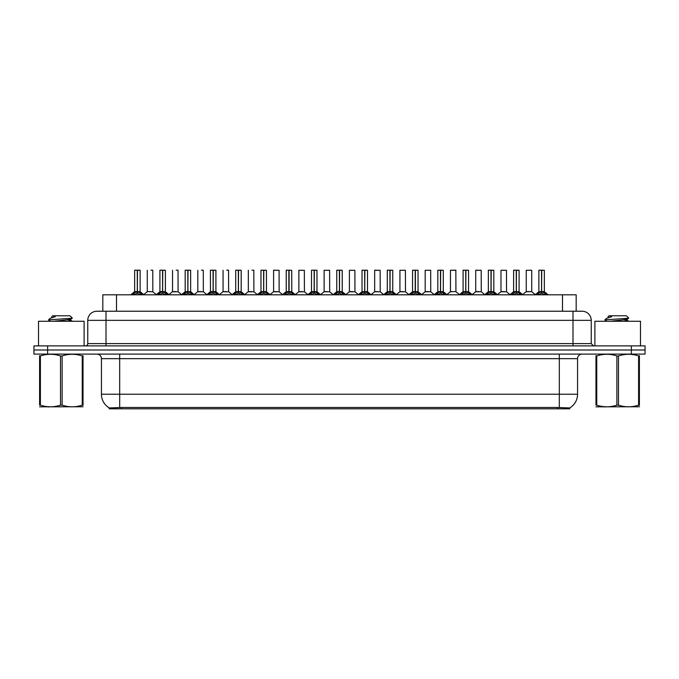 <?xml version="1.0" encoding="UTF-8"?>
<svg xmlns="http://www.w3.org/2000/svg" width="679" height="679" viewBox="0 0 679 679"><rect width="100%" height="100%" fill="white"/><g stroke="black" fill="none" stroke-linecap="round" stroke-linejoin="round"><path stroke-width="1.02" d="M100.076 311.228L102.818 311.228L102.818 294.805L576.182 294.805L576.182 311.228M569.8 408.817L109.2 408.817L109.2 407.918M101.443 394.227L119.682 394.227L119.682 358.656L101.443 358.656L101.443 394.227A15.965 15.965 0 0 0 109.251 407.943L121.507 407.476L557.493 407.476L569.749 407.943A15.965 15.965 0 0 0 577.557 394.227L577.557 358.656A4.558 4.558 0 0 1 582.115 354.09M645.05 354.09L645.05 349.991L33.95 349.991L33.95 354.09L47.632 354.09L47.632 349.991L33.95 349.991L33.95 345.883L47.632 345.883L47.632 349.991L645.05 349.991L645.05 354.09L47.632 354.09M591.239 320.344L87.761 320.344A9.124 9.124 0 0 1 96.885 311.228L582.115 311.228A9.124 9.124 0 0 1 591.239 320.344L591.239 343.608L593.514 345.883M87.761 320.344L87.761 343.608A2.283 2.283 0 0 1 85.486 345.883M645.05 345.883L645.05 349.991L645.05 345.883L47.632 345.883M132.711 294.805L134.272 293.167L137.26 291.656L137.26 293.243L137.421 270.183L140.12 270.276L140.12 291.614L137.498 291.656L140.485 293.167L142.055 294.805M134.646 270.276L137.268 270.183L134.646 270.276L134.646 291.614L137.26 291.656M137.498 291.656L137.498 293.243L137.421 291.614L140.197 291.792L137.803 291.792M137.268 270.183L137.345 291.614L137.498 270.183M137.345 270.183L134.739 270.183M137.26 270.276L137.421 291.614M136.471 270.183L140.027 270.183M140.485 293.167L140.485 294.805L137.498 293.243M137.26 293.243L134.281 294.813L134.272 293.167M150.704 291.614L149.898 291.614M152.656 270.183L150.925 270.183M147.275 270.276L147.275 291.614L150.017 291.614L147.284 291.614M152.75 270.276L152.834 291.792L147.275 291.614M157.978 294.805L159.54 293.167L162.527 291.656L162.527 293.243L162.688 270.183L165.379 270.276L165.379 291.614L162.765 291.656L165.752 293.167L167.314 294.805M159.913 270.276L162.527 270.183L159.913 270.276L159.913 291.614L162.527 291.656M162.765 291.656L162.765 293.243L162.688 291.614L165.464 291.792L163.062 291.792M162.527 270.183L162.604 291.614L162.765 270.183M162.604 270.183L159.998 270.183M162.527 270.276L162.688 291.614M161.738 270.183L163.554 270.183M165.752 293.167L165.752 294.805L162.765 293.243M162.527 293.243L159.548 294.813M183.237 294.805L184.807 293.167L187.794 291.656L187.794 293.243L187.947 270.183L190.646 270.276L190.646 291.614L188.032 291.656L191.02 293.167L192.581 294.805M185.172 270.276L187.794 270.183L185.172 270.276L185.172 291.614L187.794 291.656M188.032 291.656L188.032 293.243L187.947 291.614L190.731 291.792L188.329 291.792M187.794 270.183L187.871 291.614L188.024 270.183M187.871 270.183L185.265 270.183M187.794 270.276L187.947 291.614M186.997 270.183L188.821 270.183M191.02 293.167L191.02 294.805L188.032 293.243M187.794 293.243L184.807 294.813L184.807 293.167M208.504 294.805L210.066 293.167L213.053 291.656L213.053 293.243L213.214 270.183L215.914 270.276L215.914 291.614L213.291 291.656L216.287 293.167L217.849 294.805M210.439 270.276L213.062 270.183L210.439 270.276L210.439 291.614L213.053 291.656M213.291 291.656L213.291 293.243L213.214 291.614L215.998 291.792L213.596 291.792M213.062 270.183L213.138 291.614L213.291 270.183M213.138 270.183L210.532 270.183M213.053 270.276L213.214 291.614M212.264 270.183L214.089 270.183M216.278 294.813L213.291 293.243M213.053 293.243L210.074 294.813L210.066 293.167M233.771 294.805L235.333 293.167L238.321 291.656L238.321 293.243L238.482 270.183L241.181 270.276L241.181 291.614L238.558 291.656L241.546 293.167L243.116 294.805M235.706 270.276L238.329 270.183L235.706 270.276L235.706 291.614L238.321 291.656M238.558 291.656L238.558 293.243L238.482 291.614L241.257 291.792L238.864 291.792M238.329 270.183L238.397 291.614L238.558 270.183M238.397 270.183L235.791 270.183M238.321 270.276L238.482 291.614M237.531 270.183L239.356 270.183M241.546 293.167L241.546 294.805L238.558 293.243M238.321 293.243L235.341 294.813M175.971 291.614L175.157 291.614M177.923 270.183L176.192 270.183M172.542 270.276L172.542 291.614L175.275 291.614L172.542 291.614L168.961 294.627M178.017 270.276L178.102 291.792L172.458 291.792M201.23 291.614L200.424 291.614M203.191 270.183L201.459 270.183M197.81 270.276L197.81 291.614L200.543 291.614L197.81 291.614L194.228 294.627M203.276 270.276L203.361 291.792L197.725 291.792M226.497 291.614L225.691 291.614M228.45 270.183L226.718 270.183M223.068 270.276L223.068 291.614L225.81 291.614L223.077 291.614L219.495 294.627M228.543 270.276L228.628 291.792L222.992 291.792M84.111 345.883L84.111 321.26L38.508 321.26L38.508 345.883M640.492 345.883L640.492 321.26L594.889 321.26L594.889 345.883M83.033 406.755L39.594 406.831M83.033 405.448L83.033 405.151C83.033 407.358 83.033 407.358 83.033 405.151L82.227 405.151L82.227 355.94C75.547 353.725 68.851 353.725 62.12 355.94L60.507 355.94C53.828 353.725 47.131 353.725 40.401 355.94L39.594 355.94C39.594 353.725 39.594 353.725 39.594 355.94L39.594 355.635M62.12 355.94L62.12 405.151C68.791 407.358 75.496 407.358 82.227 405.151M62.12 405.151L60.507 405.151L60.507 355.94M83.033 355.643L83.033 355.94C83.033 353.725 83.033 353.725 83.033 355.94L82.227 355.94M53.751 321.26L66.118 319.945L70.794 319.122L72.364 318.145L69.996 315.786L52.623 315.786L51.842 316.703M72.33 318.222L48.905 319.851M48.574 319.843L50.127 318.383L55.262 316.703L53.76 316.703M83.033 355.94L83.033 405.151M40.401 355.94L40.401 405.151L39.594 405.151L39.594 355.94M40.401 405.151C47.072 407.358 53.777 407.358 60.507 405.151M39.594 405.151C39.594 407.358 39.594 407.358 39.594 405.151M70.794 319.122L70.922 320.429L68.172 319.707M67.348 321.26L70.922 320.429M50.127 318.383L55.262 316.703M639.406 406.755L595.967 406.831M639.406 405.448L639.406 405.151C639.406 407.358 639.406 407.358 639.406 405.151L638.6 405.151L638.6 355.94C631.928 353.725 625.223 353.725 618.493 355.94L616.88 355.94C610.209 353.725 603.504 353.725 596.773 355.94L595.967 355.94C595.967 353.725 595.967 353.725 595.967 355.94L595.967 355.635M618.493 355.94L618.493 405.151C625.172 407.358 631.869 407.358 638.6 405.151M618.493 405.151L616.88 405.151L616.88 355.94M639.406 355.643L639.406 355.94C639.406 353.725 639.406 353.725 639.406 355.94L638.6 355.94M610.124 321.26L622.49 319.945L627.167 319.122L628.737 318.145L626.378 315.786L609.004 315.786L608.223 316.703M628.703 318.222L605.278 319.851M604.947 319.843L606.508 318.383L611.635 316.703L610.132 316.703M639.406 355.94L639.406 405.151M596.773 355.94L596.773 405.151L595.967 405.151L595.967 355.94M596.773 405.151C603.453 407.358 610.149 407.358 616.88 405.151M595.967 405.151C595.967 407.358 595.967 407.358 595.967 405.151M627.167 319.122L627.294 320.429L624.544 319.707M623.729 321.26L627.294 320.429M606.508 318.383L611.635 316.703M259.03 294.805L260.6 293.167L263.588 291.656L263.588 293.243L263.749 270.183L266.44 270.276L266.44 291.614L263.825 291.656L266.813 293.167L268.375 294.805M260.965 270.276L263.588 270.183L260.965 270.276L260.965 291.614L263.588 291.656M263.825 291.656L263.825 293.243L263.749 291.614L266.524 291.792L264.123 291.792M263.588 270.183L263.664 291.614L263.817 270.183M263.664 270.183L261.059 270.183M263.588 270.276L263.749 291.614M262.79 270.183L264.615 270.183M266.813 293.167L266.813 294.805L263.825 293.243M263.588 293.243L260.6 294.813L260.6 293.167M284.297 294.805L285.859 293.167L288.855 291.656M289.093 270.276L291.707 270.276L289.093 270.276L289.093 291.656L292.08 293.167L293.642 294.805M286.232 270.276L288.855 270.183L286.232 270.276L286.232 291.614L288.855 291.614L288.847 293.243L289.084 270.183M289.093 291.656L289.093 293.243L289.008 291.614L291.707 291.614L289.008 291.614M288.855 270.276L288.855 291.614L288.931 270.183L286.326 270.183M291.707 270.276L291.792 291.792L289.39 291.792M288.057 270.183L289.882 270.183M288.855 291.614L286.232 291.614L282.43 294.805M292.072 294.813L289.093 293.243M288.847 293.243L285.867 294.813L285.859 293.167M309.565 294.805L311.126 293.167L314.114 291.656L314.114 293.243L314.275 270.183L316.974 270.276L316.974 291.614L314.352 291.656L317.339 293.167L318.909 294.805M311.5 270.276L314.122 270.183L311.5 270.276L311.5 291.614L314.114 291.656M314.352 291.656L314.352 293.243L314.275 291.614L317.051 291.792L314.657 291.792M314.122 270.183L314.199 291.614L314.352 270.183M314.199 270.183L311.593 270.183M314.114 270.276L314.275 291.614M313.325 270.183L315.149 270.183M317.339 293.167L317.339 294.805L314.352 293.243M314.114 293.243L311.135 294.813M251.765 291.614L250.95 291.614M253.717 270.183L251.985 270.183M248.336 270.276L248.336 291.614L251.069 291.614L248.336 291.614L244.754 294.627M253.81 270.276L253.895 291.792L248.251 291.792M277.032 291.614L276.217 291.614M273.603 270.276L279.077 270.276L279.154 291.792L273.518 291.792L276.336 291.614L273.603 291.614L273.603 270.276L279.077 270.276M275.428 270.183L273.696 270.183M302.291 291.614L301.484 291.614M298.87 270.276L304.336 270.276L304.421 291.792L298.785 291.792L301.603 291.614L298.87 291.614L298.87 270.276L304.336 270.276M334.832 294.805L336.394 293.167L339.381 291.656L339.381 293.243L339.542 270.183L342.233 270.276L342.233 291.614L339.619 291.656L342.606 293.167L344.168 294.805M336.767 270.276L339.381 270.183L336.767 270.276L336.767 291.614L339.381 291.656M339.619 291.656L339.619 293.243L339.542 291.614L342.318 291.792L339.916 291.792M339.381 270.183L339.458 291.614L339.619 270.183M339.458 270.183L336.852 270.183M339.381 270.276L339.542 291.614M338.592 270.183L340.408 270.183M342.606 293.167L342.606 294.805L339.619 293.243M339.381 293.243L336.402 294.813L336.394 293.167M360.091 294.805L361.661 293.167L364.648 291.656L364.648 293.243L364.801 270.183L367.5 270.276L367.5 291.614L364.886 291.656L367.874 293.167L369.435 294.805M362.026 270.276L364.648 270.183L362.026 270.276L362.026 291.614L364.648 291.656M364.886 291.656L364.886 293.243L364.801 291.614L367.585 291.792L365.183 291.792M364.648 270.183L364.725 291.614L364.878 270.183M364.725 270.183L362.119 270.183M364.648 270.276L364.801 291.614M363.851 270.183L365.675 270.183M367.865 294.813L364.886 293.243M364.648 293.243L361.661 294.813L361.661 293.167M385.358 294.805L386.92 293.167L389.907 291.656L389.907 293.243L390.069 270.183L392.768 270.276L392.768 291.614L390.145 291.622L390.153 293.243L390.069 291.614L392.768 291.614L390.45 291.792L393.141 293.167L394.703 294.805M387.293 270.276L389.916 270.183L387.293 270.276L387.293 291.614L389.907 291.656M389.916 270.183L389.992 291.614L390.145 270.183M389.992 270.183L387.386 270.183M389.907 270.276L390.069 291.614M389.118 270.183L390.943 270.183M393.141 293.167L393.141 294.805L390.153 293.243M389.907 293.243L386.928 294.813M410.625 294.805L412.187 293.167L415.175 291.656L415.175 293.243L415.336 270.183L418.035 270.276L418.035 291.614L415.412 291.656L418.4 293.167L419.97 294.805M412.56 270.276L415.183 270.183L412.56 270.276L412.56 291.614L415.175 291.656M415.412 291.656L415.412 270.183M415.183 270.183L415.251 291.614L418.111 291.792L415.718 291.792M415.251 270.183L412.654 270.183M415.175 270.276L415.336 291.614M414.385 270.183L416.21 270.183M418.4 293.167L418.4 294.805L415.412 293.243M415.175 293.243L412.195 294.813L412.187 293.167M435.884 294.805L437.454 293.167L440.442 291.656L440.442 293.243L440.603 270.183L443.294 270.276L443.294 291.614L440.679 291.656L443.667 293.167L445.229 294.805M437.819 270.276L440.442 270.183L437.819 270.276L437.819 291.614L440.442 291.656M440.679 291.656L440.679 293.243L440.603 291.614L443.379 291.792L440.977 291.792M440.442 270.183L440.518 291.614L440.671 270.183M440.518 270.183L437.913 270.183M440.442 270.276L440.603 291.614M439.644 270.183L441.469 270.183M443.659 294.813L440.679 293.243M440.442 293.243L437.454 294.813L437.454 293.167M327.558 291.614L326.752 291.614M324.129 270.276L329.604 270.276L329.688 291.792L324.044 291.792L326.871 291.614L324.129 291.614L324.129 270.276L329.604 270.276M352.825 291.614L352.011 291.614M349.396 270.276L354.871 270.276L354.956 291.792L349.312 291.792L352.129 291.614L349.396 291.614L349.396 270.276L354.871 270.276M378.084 291.614L377.278 291.614M374.664 270.276L380.13 270.276L380.215 291.792L374.579 291.792L377.397 291.614L374.664 291.614L374.664 270.276L380.13 270.276M376.489 270.183L374.749 270.183M403.351 291.614L402.545 291.614M399.923 270.276L405.397 270.276L405.482 291.792L399.846 291.792L402.664 291.614L399.931 291.614L399.923 270.276L405.397 270.276M428.619 291.614L427.804 291.614M425.19 270.276L430.664 270.276L430.749 291.792L425.105 291.792L427.931 291.614L425.19 291.614L425.19 270.276L430.664 270.276M461.151 294.805L462.713 293.167L465.709 291.656L465.709 293.243L465.862 270.183L468.561 270.276L468.561 291.614L465.947 291.656L468.934 293.167L470.496 294.805M463.086 270.276L465.709 270.183L463.086 270.276L463.086 291.614L465.709 291.656M465.947 291.656L465.947 293.243L465.862 291.614L468.646 291.792L466.244 291.792M465.709 270.183L465.786 291.614L465.938 270.183M465.786 270.183L463.18 270.183M465.709 270.276L465.862 291.614M464.911 270.183L466.736 270.183M468.934 293.167L468.934 294.805L465.947 293.243M465.709 293.243L462.722 294.813M486.419 294.805L487.98 293.167L490.968 291.656L490.968 293.243L491.129 270.183L493.828 270.276L493.828 291.614L491.206 291.656L494.193 293.167L495.763 294.805M488.354 270.276L490.976 270.183L488.354 270.276L488.354 291.614L490.968 291.656M491.206 291.656L491.206 293.243L491.129 291.614L493.905 291.792L491.511 291.792M490.976 270.183L491.053 291.614L491.206 270.183M491.053 270.183L488.447 270.183M490.968 270.276L491.129 291.614M490.179 270.183L492.003 270.183M494.193 293.167L494.193 294.805L491.206 293.243M490.968 293.243L487.989 294.813L487.98 293.167M511.686 294.805L513.248 293.167L516.235 291.656L516.235 293.243L516.396 270.183L519.087 270.276L519.087 291.614L516.473 291.656L519.46 293.167L521.022 294.805M513.621 270.276L516.235 270.183L513.621 270.276L513.621 291.614L516.235 291.656M516.473 291.656L516.473 293.243L516.396 291.614L519.172 291.792L516.77 291.792M516.235 270.183L516.312 291.614L516.473 270.183M516.312 270.183L513.706 270.183M516.235 270.276L516.396 291.614M515.446 270.183L517.262 270.183M519.452 294.813L516.473 293.243M516.235 293.243L513.256 294.813L513.248 293.167M536.945 294.805L538.515 293.167L541.503 291.656L541.503 293.243L541.655 270.183L544.354 270.276L544.354 291.614L541.74 291.656L544.728 293.167L546.289 294.805M538.88 270.276L541.503 270.183L538.88 270.276L538.88 291.614L541.503 291.656M541.74 291.656L541.74 293.243L541.655 291.614L544.439 291.792L542.037 291.792M541.503 270.183L541.579 291.614L541.732 270.183M541.579 270.183L538.973 270.183M541.503 270.276L541.655 291.614M540.705 270.183L542.529 270.183M544.728 293.167L544.728 294.805L541.74 293.243M541.503 293.243L538.515 294.813L538.515 293.167M453.886 291.614L455.932 291.614L455.838 270.183L450.457 270.276L450.457 291.614L453.071 291.614M453.309 291.614L450.457 291.614L446.875 294.627M479.145 291.614L478.339 291.614M475.724 270.276L481.19 270.276L481.275 291.792L475.639 291.792L478.457 291.614L475.724 291.614L475.724 270.276L481.19 270.276M477.541 270.183L475.809 270.183M504.412 291.614L503.606 291.614M500.983 270.276L506.458 270.276L506.542 291.792L500.898 291.792L503.725 291.614L500.983 291.614L500.983 270.276L506.458 270.276M529.679 291.614L528.865 291.614M531.725 270.276L526.25 270.276L531.725 270.276L531.716 291.614M526.25 270.276L526.25 291.614L528.983 291.614L526.25 291.614L522.669 294.627M557.493 408.817L557.493 407.476M121.507 408.817L121.507 407.476M116.499 311.228L116.499 294.805M562.501 311.228L562.501 294.805M559.318 354.09L559.318 358.656L119.682 358.656L119.682 354.09M577.557 358.656L559.318 358.656L559.318 394.227L577.557 394.227M559.318 407.57L559.318 394.227L119.682 394.227L119.682 407.57M631.368 354.09L631.368 345.883M106.009 345.883L106.009 311.228M87.761 343.608L591.239 343.608M572.991 311.228L572.991 345.883M136.963 291.792L134.646 291.614L137.26 291.622M140.12 270.276L137.498 270.276M140.969 293.574L140.969 294.805M133.797 293.574L133.797 294.805M162.23 291.792L159.913 291.614L162.527 291.622M165.379 270.276L162.765 270.276M166.236 293.574L166.236 294.805M159.54 293.167L159.54 294.805M159.056 293.574L159.056 294.805M187.489 291.792L185.172 291.614L187.794 291.622M190.646 270.276L188.032 270.276M191.495 293.574L191.495 294.805M184.323 293.574L184.323 294.805M212.756 291.792L210.439 291.614L213.053 291.622M215.914 270.276L213.291 270.276M216.287 293.167L216.287 294.805M216.762 293.574L216.762 294.805M209.59 293.574L209.59 294.805M238.023 291.792L235.706 291.614L238.321 291.622M241.181 270.276L238.558 270.276M242.03 293.574L242.03 294.805M235.333 293.167L235.333 294.805M234.849 293.574L234.849 294.805M263.282 291.792L260.974 291.614L263.588 291.622M266.44 270.276L263.825 270.276M267.297 293.574L267.297 294.805M260.116 293.574L260.116 294.805M288.55 291.792L286.148 291.792M292.08 293.167L292.08 294.805M292.556 293.574L292.556 294.805M285.384 293.574L285.384 294.805M313.817 291.792L311.5 291.614L314.114 291.622M316.974 270.276L314.352 270.276M317.823 293.574L317.823 294.805M311.126 293.167L311.126 294.805M310.651 293.574L310.651 294.805M339.084 291.792L336.767 291.614L339.381 291.622M342.233 270.276L339.619 270.276M343.09 293.574L343.09 294.805M335.91 293.574L335.91 294.805M364.343 291.792L362.026 291.614L364.648 291.622M367.5 270.276L364.886 270.276M367.874 293.167L367.874 294.805M368.349 293.574L368.349 294.805M361.177 293.574L361.177 294.805M389.61 291.792L387.293 291.614L389.907 291.622M392.768 270.276L390.145 270.276M393.616 293.574L393.616 294.805M386.92 293.167L386.92 294.805M386.444 293.574L386.444 294.805M414.877 291.792L412.56 291.614L415.175 291.622M418.035 270.276L415.412 270.276M418.884 293.574L418.884 294.805M411.703 293.574L411.703 294.805M440.136 291.792L437.828 291.614L440.442 291.622M443.294 270.276L440.679 270.276M443.667 293.167L443.667 294.805M444.151 293.574L444.151 294.805M436.97 293.574L436.97 294.805M465.404 291.792L463.086 291.614L465.709 291.622M468.561 270.276L465.947 270.276M469.41 293.574L469.41 294.805M462.713 293.167L462.713 294.805M462.238 293.574L462.238 294.805M490.671 291.792L488.354 291.614L490.968 291.622M493.828 270.276L491.206 270.276M494.677 293.574L494.677 294.805M487.505 293.574L487.505 294.805M515.938 291.792L513.621 291.614L516.235 291.622M519.087 270.276L516.473 270.276M519.46 293.167L519.46 294.805M519.944 293.574L519.944 294.805M512.764 293.574L512.764 294.805M541.197 291.792L538.88 291.614L541.503 291.622M544.354 270.276L541.74 270.276M545.203 293.574L545.203 294.805M538.031 293.574L538.031 294.805M453.19 291.614L450.372 291.792M455.932 270.276L450.457 270.276M531.725 291.614L526.166 291.792M101.443 358.656C101.171 355.881 99.652 354.362 96.885 354.09M134.646 291.614L130.843 294.805M140.12 291.614L143.923 294.805M147.19 291.792L143.693 294.627M152.834 291.792L156.331 294.627M159.828 291.792L156.111 294.805M165.464 291.792L169.181 294.805M185.095 291.792L181.369 294.805M190.731 291.792L194.449 294.805M210.354 291.792L206.637 294.805M215.998 291.792L219.716 294.805M235.621 291.792L231.904 294.805M241.257 291.792L244.983 294.805M178.102 291.792L181.599 294.627M203.361 291.792L206.857 294.627M228.628 291.792L232.125 294.627M48.964 406.696L48.455 406.993M51.706 316.703L51.706 317.534M70.794 320.284L72.458 321.26M50.535 321.26L48.659 320.174M605.337 406.696L604.828 406.993M608.078 316.703L608.078 317.534M627.167 320.284L628.83 321.26M606.907 321.26L605.04 320.174M260.889 291.792L257.163 294.805M266.524 291.792L270.242 294.805M291.792 291.792L295.509 294.805M311.415 291.792L307.697 294.805M317.051 291.792L320.777 294.805M253.895 291.792L257.392 294.627M273.518 291.792L270.021 294.627M279.154 291.792L282.651 294.627M298.785 291.792L295.289 294.627M304.421 291.792L307.918 294.627M336.682 291.792L332.965 294.805M342.318 291.792L346.035 294.805M361.949 291.792L358.223 294.805M367.585 291.792L371.303 294.805M387.208 291.792L383.491 294.805M392.852 291.792L396.57 294.805M412.476 291.792L408.758 294.805M418.111 291.792L421.837 294.805M437.743 291.792L434.017 294.805M443.379 291.792L447.096 294.805M324.044 291.792L320.547 294.627M329.688 291.792L333.185 294.627M349.312 291.792L345.815 294.627M354.956 291.792L358.453 294.627M374.579 291.792L371.082 294.627M380.215 291.792L383.711 294.627M399.846 291.792L396.349 294.627M405.482 291.792L408.979 294.627M425.105 291.792L421.608 294.627M430.749 291.792L434.246 294.627M463.002 291.792L459.284 294.805M468.646 291.792L472.363 294.805M488.269 291.792L484.551 294.805M493.905 291.792L497.631 294.805M513.536 291.792L509.819 294.805M519.172 291.792L522.889 294.805M538.803 291.792L535.077 294.805M544.439 291.792L548.157 294.805M456.008 291.792L459.505 294.627M475.639 291.792L472.143 294.627M481.275 291.792L484.772 294.627M500.898 291.792L497.401 294.627M506.542 291.792L510.039 294.627M531.81 291.792L535.307 294.627"/></g></svg>
